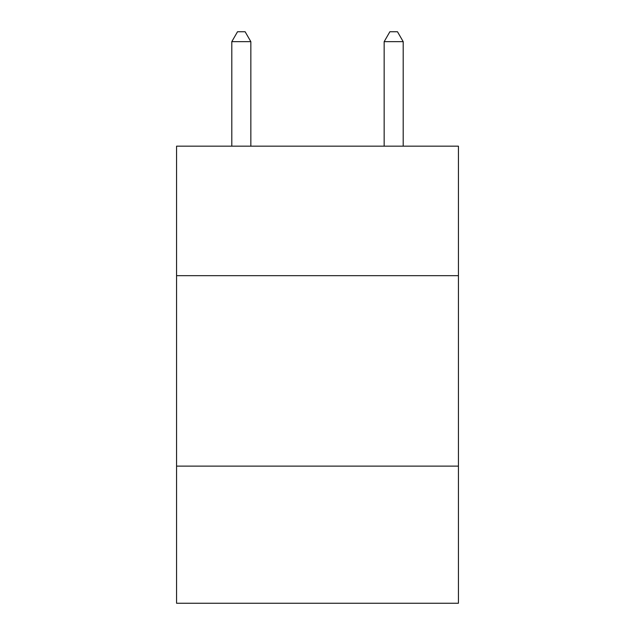 <?xml version="1.0" encoding="UTF-8"?>
<svg xmlns="http://www.w3.org/2000/svg" width="635" height="635" viewBox="0 0 635 635"><rect width="100%" height="100%" fill="white"/><g stroke="black" fill="none" stroke-linecap="round" stroke-linejoin="round"><path stroke-width="0.95" d="M458.43 275.677L458.43 146.169L176.57 146.169L176.57 275.677L458.43 275.677L458.43 603.25L176.57 603.25L176.57 275.677M458.43 466.13L176.57 466.13M250.841 146.169L250.841 41.656L231.799 41.656L231.799 146.169M231.799 41.656L237.514 31.75L245.126 31.75L250.841 41.656M403.201 146.169L403.201 41.656L384.159 41.656L384.159 146.169M384.159 41.656L389.874 31.75L397.486 31.75L403.201 41.656"/></g></svg>
